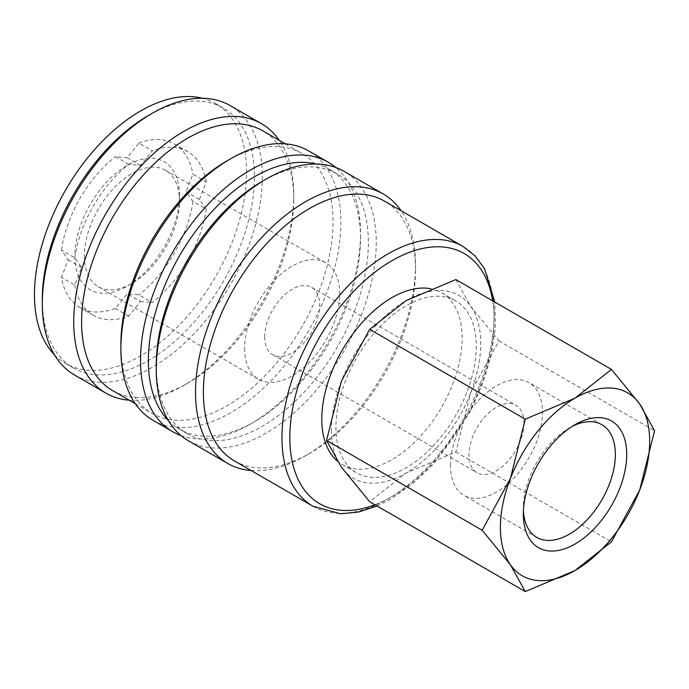 <?xml version="1.0" encoding="UTF-8"?>
<svg xmlns="http://www.w3.org/2000/svg" width="689" height="689" viewBox="0 0 689 689"><rect width="100%" height="100%" fill="white"/><g stroke="black" fill="none" stroke-linecap="round" stroke-linejoin="round"><path stroke-width="0.52" stroke-dasharray="3.44 2.58" d="M234.449 460.924A150.013 86.607 120 0 0 309.456 453.491A150.013 86.607 120 0 0 415.527 269.769L415.527 265.231A155.568 89.82 120 0 0 401.127 210.722M251.123 470.544A155.568 89.82 120 0 0 305.528 455.756A155.568 89.82 120 0 0 415.527 265.231M188.459 440.779A155.568 89.82 120 0 0 308.336 399.103A155.568 89.82 120 0 0 376.237 242.554A155.568 89.82 120 0 0 344.018 171.337M156.239 365.032A150.013 86.607 120 0 0 187.305 433.7A150.013 86.607 120 0 0 302.902 393.514A150.013 86.607 120 0 0 368.382 242.554A150.013 86.607 120 0 0 337.317 173.878A150.013 86.607 120 0 0 262.311 181.31M168.323 420.471A150.013 86.607 120 0 0 179.45 429.169A150.013 86.607 120 0 0 254.456 421.737A150.013 86.607 120 0 0 360.528 238.015L360.528 233.476A155.568 89.82 120 0 0 335.767 167.487M181 435.56A155.568 89.82 120 0 0 250.529 424.002A155.568 89.82 120 0 0 360.528 233.476M153.096 420.368A155.568 89.82 120 0 0 272.973 378.692A155.568 89.82 120 0 0 340.883 222.142A155.568 89.82 120 0 0 308.663 150.925M120.876 344.621A150.013 86.607 120 0 0 151.95 413.288A150.013 86.607 120 0 0 267.547 373.102A150.013 86.607 120 0 0 333.028 222.142A150.013 86.607 120 0 0 301.954 153.466A150.013 86.607 120 0 0 226.948 160.899M112.66 390.611A150.013 86.607 120 0 0 187.666 383.179A150.013 86.607 120 0 0 293.738 199.457L293.738 194.918A155.568 89.82 120 0 0 279.346 140.41M129.334 400.231A155.568 89.82 120 0 0 183.739 385.444A155.568 89.82 120 0 0 293.738 194.918M74.524 375.005A155.568 89.82 120 0 0 194.401 333.33A155.568 89.82 120 0 0 262.311 176.772A155.568 89.82 120 0 0 230.092 105.563M42.305 299.259A150.013 86.607 120 0 0 73.379 367.926A150.013 86.607 120 0 0 188.975 327.74A150.013 86.607 120 0 0 254.448 176.772A150.013 86.607 120 0 0 223.382 108.104A150.013 86.607 120 0 0 148.376 115.537M54.388 354.689A150.013 86.607 120 0 0 65.515 363.387A150.013 86.607 120 0 0 181.112 323.201A150.013 86.607 120 0 0 246.593 172.241A150.013 86.607 120 0 0 215.528 103.565A150.013 86.607 120 0 0 202.428 98.277M331.452 429.902A105.563 60.951 120 0 0 341.451 467.22A105.563 60.951 120 0 0 406.097 472.999A105.563 60.951 120 0 0 470.742 392.584A105.563 60.951 120 0 0 480.741 343.708A105.563 60.951 120 0 0 470.742 306.39A105.563 60.951 120 0 0 406.097 300.619A105.563 60.951 120 0 0 341.451 381.034A105.563 60.951 120 0 0 331.452 429.902M455.86 279.579L470.742 306.39L498.957 340.891L470.742 392.584L455.86 451.967L406.097 472.999L369.666 501.73M430.582 288.7A99.225 57.29 -60 0 1 441.563 292.704A99.225 57.29 -60 0 1 462.121 338.135A99.225 57.29 -60 0 1 418.8 437.989A99.225 57.29 -60 0 1 342.338 464.575A99.225 57.29 -60 0 1 337.222 460.941M335.931 427.318A99.225 57.29 120 0 0 356.48 472.74A99.225 57.29 120 0 0 432.95 446.153A99.225 57.29 120 0 0 476.263 346.3A99.225 57.29 120 0 0 455.713 300.869A99.225 57.29 120 0 0 379.243 327.456A99.225 57.29 120 0 0 335.931 427.318M523.416 510.756A65.067 37.568 -60 0 1 523.339 507.621A65.067 37.568 -60 0 1 569.347 427.929A65.067 37.568 -60 0 1 572.103 426.439M450.451 465.54A65.067 37.568 -60 0 1 478.846 400.059A65.067 37.568 -60 0 1 528.988 382.628A65.067 37.568 -60 0 1 542.458 412.41A65.067 37.568 -60 0 1 514.063 477.89A65.067 37.568 -60 0 1 463.921 495.322A65.067 37.568 -60 0 1 450.451 465.54M523.339 507.621L523.339 514.183M264.662 336.904A38.894 22.453 120 0 0 272.723 354.714A38.894 22.453 120 0 0 302.686 344.293A38.894 22.453 120 0 0 319.67 305.149A38.894 22.453 120 0 0 311.609 287.347A38.894 22.453 120 0 0 281.646 297.769A38.894 22.453 120 0 0 264.662 336.904M523.95 423.098A38.894 22.453 -60 0 1 506.975 462.233A38.894 22.453 -60 0 1 477.012 472.654A38.894 22.453 -60 0 1 468.951 454.852A38.894 22.453 -60 0 1 485.926 415.717A38.894 22.453 -60 0 1 515.897 405.296A38.894 22.453 -60 0 1 523.95 423.098M84.385 255.955A67.229 38.817 120 0 0 98.303 286.727A67.229 38.817 120 0 0 131.918 283.403A67.229 38.817 120 0 0 179.459 201.067A67.229 38.817 120 0 0 165.532 170.295A67.229 38.817 120 0 0 113.728 188.304A67.229 38.817 120 0 0 84.385 255.955M244.629 348.47A67.229 38.817 120 0 0 258.556 379.251A67.229 38.817 120 0 0 310.36 361.243A67.229 38.817 120 0 0 339.703 293.583A67.229 38.817 120 0 0 325.776 262.81A67.229 38.817 120 0 0 273.972 280.819A67.229 38.817 120 0 0 244.629 348.47M179.459 195.581A73.947 42.692 120 0 0 127.164 165.386A73.947 42.692 120 0 0 74.877 255.955A73.947 42.692 120 0 0 127.164 286.142A73.947 42.692 120 0 0 179.459 195.581L179.459 201.067M498.957 340.891L654.55 430.728M455.86 451.967L611.453 541.795M74.782 285.048A94.453 54.534 120 0 0 93.299 315.278A94.453 54.534 120 0 0 128.731 316.191L140.522 301.524L127.164 293.815L115.373 308.483A94.453 54.534 -60 0 1 79.941 307.561A94.453 54.534 -60 0 1 61.424 277.34L68.237 259.787L61.424 250.107L74.782 257.815L81.595 267.504L74.782 285.048L61.424 277.34M115.373 308.483L128.731 316.191M81.595 267.504L68.237 259.787M140.522 165.429L127.164 157.721L138.954 143.054L152.312 150.762L140.522 165.429L128.731 164.378A94.453 54.534 120 0 0 74.782 257.815M128.731 164.378L115.373 156.67L127.164 157.721M61.424 250.107A94.453 54.534 -60 0 1 115.373 156.67M206.261 209.146L199.448 199.457L186.09 191.749L192.903 201.429L206.261 209.146A94.453 54.534 120 0 1 152.312 302.574L138.954 294.866L127.164 293.815M199.448 199.457L206.261 181.913L192.903 174.196L186.09 191.749M192.903 201.429A94.453 54.534 -60 0 1 138.954 294.866M138.954 143.054A94.453 54.534 -60 0 1 174.386 143.967A94.453 54.534 -60 0 1 192.903 174.196M140.522 301.524L152.312 302.574M206.261 181.913A94.453 54.534 120 0 0 187.744 151.683A94.453 54.534 120 0 0 152.312 150.762M293.738 199.457A150.013 86.607 120 0 0 262.673 130.781M360.528 238.015A150.013 86.607 120 0 0 329.454 169.348A150.013 86.607 120 0 0 316.354 164.06M415.527 269.769A150.013 86.607 120 0 0 384.453 201.102M313.021 506.286A150.013 86.607 120 0 0 388.028 498.853A150.013 86.607 120 0 0 494.099 315.131A150.013 86.607 120 0 0 463.025 246.464M374.928 504.77A144.449 83.403 120 0 0 391.955 496.588A144.449 83.403 120 0 0 492.669 300.835M377.098 506.019L390.801 499.129L413.055 483.549L434.208 463.301L469.691 412.478L482.481 384.152L491.171 355.49L495.357 327.749L494.84 302.092M309.456 453.491L305.528 455.756M179.45 429.169L187.305 433.7M254.456 421.737L250.529 424.002M135.277 403.668L151.95 413.288M187.666 383.179L183.739 385.444M65.515 363.387L73.379 367.926M342.338 464.575L356.48 472.74M601.876 424.708L528.988 382.628M569.347 427.929L575.022 424.657M272.723 354.714L477.012 472.654M98.303 286.727L258.556 379.251M131.918 283.403L127.164 286.142M165.532 170.295L325.776 262.81M311.609 287.347L515.897 405.296M536.809 537.403L463.921 495.322M441.563 292.704L455.713 300.869M79.941 307.561L93.299 315.278M174.386 143.967L187.744 151.683M215.528 103.565L223.382 108.104M285.28 143.837L301.954 153.466M329.454 169.348L337.317 173.878"/><path stroke-width="1.03" d="M494.84 302.092L484.453 268.555L475.022 255.852L463.025 246.464L384.453 201.102A150.013 86.607 120 0 0 268.856 241.288A150.013 86.607 120 0 0 203.384 392.248A150.013 86.607 120 0 0 234.449 460.924L313.021 506.286L340.573 513.77L358.452 512.03L377.098 506.019M401.127 210.722A155.568 89.82 120 0 0 383.308 194.014A155.568 89.82 120 0 0 263.431 235.698A155.568 89.82 120 0 0 195.521 392.248A155.568 89.82 120 0 0 227.74 463.464A155.568 89.82 120 0 0 251.123 470.544M383.308 194.014L344.018 171.337A155.568 89.82 120 0 0 266.238 179.045L262.311 181.31A150.013 86.607 120 0 0 156.239 365.032L156.239 369.571A155.568 89.82 120 0 0 188.459 440.779L227.74 463.464M316.354 164.06A150.013 86.607 120 0 0 206.054 218.206A150.013 86.607 120 0 0 148.376 360.493A150.013 86.607 120 0 0 168.323 420.471M335.767 167.487A155.568 89.82 120 0 0 328.308 162.268A155.568 89.82 120 0 0 208.431 203.944A155.568 89.82 120 0 0 140.522 360.493A155.568 89.82 120 0 0 172.741 431.71A155.568 89.82 120 0 0 181 435.56M328.308 162.268L308.663 150.925A155.568 89.82 120 0 0 230.875 158.625L226.948 160.899A150.013 86.607 120 0 0 120.876 344.621L120.876 349.151A155.568 89.82 120 0 0 153.096 420.368L172.741 431.71M285.28 143.837L262.673 130.781A150.013 86.607 120 0 0 147.076 170.975A150.013 86.607 120 0 0 81.595 321.935A150.013 86.607 120 0 0 112.66 390.611L135.277 403.668M279.346 140.41A155.568 89.82 120 0 0 261.519 123.701A155.568 89.82 120 0 0 141.641 165.386A155.568 89.82 120 0 0 73.74 321.935A155.568 89.82 120 0 0 105.951 393.152A155.568 89.82 120 0 0 129.334 400.231M261.519 123.701L230.092 105.563A155.568 89.82 120 0 0 152.303 113.263L148.376 115.537A150.013 86.607 120 0 0 42.305 299.259L42.305 303.789A155.568 89.82 120 0 0 74.524 375.005L105.951 393.152M202.428 98.277A150.013 86.607 120 0 0 92.128 152.433A150.013 86.607 120 0 0 34.45 294.72A150.013 86.607 120 0 0 54.388 354.689M482.171 530.246L510.385 564.756L525.268 591.558L575.022 570.526A105.563 60.951 120 0 0 639.668 490.112A105.563 60.951 120 0 0 649.667 441.244A105.563 60.951 120 0 0 639.668 403.918A105.563 60.951 120 0 0 575.022 398.147L525.268 419.179L510.385 478.562A105.563 60.951 120 0 0 500.386 527.429A105.563 60.951 120 0 0 510.385 564.756A105.563 60.951 120 0 0 575.022 570.526L611.453 541.795L639.668 490.112L654.55 430.728L639.668 403.918L611.453 369.416L575.022 398.147A105.563 60.951 120 0 0 510.385 478.562L482.171 530.246L326.569 440.417L341.451 381.034L369.666 329.342L406.097 300.619L455.86 279.579L611.453 369.416M525.268 591.558L369.666 501.73L341.451 467.22L326.569 440.417M337.222 460.941A99.225 57.29 -60 0 1 321.789 419.153A99.225 57.29 -60 0 1 358.693 326.508A99.225 57.29 -60 0 1 430.582 288.7M572.103 426.439A65.067 37.568 -60 0 1 601.876 424.708A65.067 37.568 -60 0 1 615.355 454.499A65.067 37.568 -60 0 1 586.95 519.971A65.067 37.568 -60 0 1 536.809 537.403A65.067 37.568 -60 0 1 523.416 510.756M523.339 514.183A73.103 42.201 -60 0 1 575.022 424.657A73.103 42.201 -60 0 1 626.714 454.499A73.103 42.201 -60 0 1 575.022 544.026A73.103 42.201 -60 0 1 523.339 514.183M369.666 329.342L525.268 419.179M152.303 113.263A155.568 89.82 120 0 0 42.305 303.789M230.875 158.625A155.568 89.82 120 0 0 120.876 349.151M266.238 179.045A155.568 89.82 120 0 0 156.239 369.571M463.025 246.464A150.013 86.607 120 0 0 388.028 253.888A150.013 86.607 120 0 0 281.956 437.61A150.013 86.607 120 0 0 313.021 506.286M492.669 300.835A144.449 83.403 120 0 0 391.955 260.692A144.449 83.403 120 0 0 289.811 437.61A144.449 83.403 120 0 0 374.928 504.77"/></g></svg>
